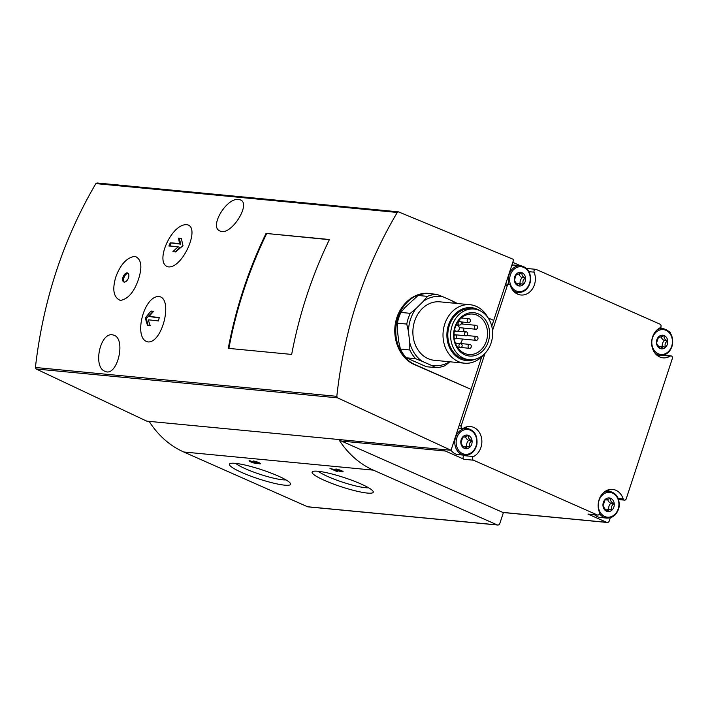<?xml version="1.0" encoding="UTF-8"?>
<svg xmlns="http://www.w3.org/2000/svg" width="708" height="708" viewBox="0 0 708 708"><rect width="100%" height="100%" fill="white"/><g stroke="black" fill="none" stroke-linecap="round" stroke-linejoin="round"><path stroke-width="1.06" d="M138.511 279.218C142.529 266.642 141.352 259.004 134.98 256.314C126.829 257.526 120.44 264.42 115.802 276.996C112.076 289.722 113.599 297.528 120.36 300.422C128.13 299.059 134.175 291.997 138.511 279.218M124.219 282.103A4.894 2.673 113.9 0 1 123.758 281.979A4.894 2.673 113.9 0 1 123.289 276.43A4.894 2.673 113.9 0 1 127.714 273.031A4.894 2.673 113.9 0 1 128.343 278.182A4.894 2.673 113.9 0 1 124.219 282.103M266.049 233.436L329.45 239.508A391.515 322.804 -84.5 0 0 291.669 354.425L228.268 348.354A391.515 322.804 -84.5 0 1 266.049 233.436L329.362 239.693M148.229 341.955C162.645 342.619 173.195 298.378 159.079 296.528C143.397 295.431 132.812 339.813 148.229 341.955M186.788 224.693C171.088 223.463 153.53 264.606 168.752 266.943C183.319 267.544 200.922 226.268 186.788 224.693M397.268 212.462C364.319 268.155 344.168 329.441 336.813 396.338L337.557 397.843L36.126 368.983L35.409 367.479C43.082 300.617 63.233 239.322 95.863 183.602L96.969 182.965L398.4 211.834L397.268 212.462L95.863 183.602M238.72 199.488L240.401 199.93C251.588 203.683 230.613 236.649 220.011 231.02C208.78 227.1 226.657 197.328 238.72 199.488M112.404 334.796L114.192 335.273C126.378 339.645 117.006 377.647 104.917 371.275C92.801 367.089 99.987 332.592 112.404 334.796M462.961 436.668A6.85 5.646 -84.5 0 1 468.572 435.464L464.094 437.11L462.961 436.668L460.846 443.111A6.85 5.646 -84.5 0 1 462.961 436.668M464.342 448.332A6.85 5.646 -84.5 0 1 460.846 443.111L464.342 448.332L467.829 446.589L469.944 447.129A6.85 5.646 -84.5 0 1 464.342 448.332M472.059 440.695A6.85 5.646 -84.5 0 1 469.944 447.129C468.793 444.438 469.493 442.296 472.059 440.695C469.192 439.748 468.032 438.004 468.572 435.464A6.85 5.646 -84.5 0 1 472.059 440.695L468.749 440.376A6.16 5.08 -84.5 0 1 465.607 436.942M516.468 273.943A6.85 5.646 -84.5 0 1 522.07 272.739L517.601 274.385L516.468 273.943L514.353 280.377A6.85 5.646 -84.5 0 1 516.468 273.943M517.84 285.607A6.85 5.646 -84.5 0 1 514.353 280.377L517.84 285.607L521.327 283.864L523.442 284.404A6.85 5.646 -84.5 0 1 517.84 285.607M525.566 277.97A6.85 5.646 -84.5 0 1 523.442 284.404C522.292 281.713 523 279.571 525.566 277.97C522.699 277.023 521.53 275.279 522.07 272.739A6.85 5.646 -84.5 0 1 525.566 277.97L522.256 277.651A6.16 5.08 -84.5 0 1 519.106 274.217M605.11 499.521A6.85 5.646 -84.5 0 1 610.721 498.317L606.243 499.963L605.11 499.521L602.995 505.955A6.85 5.646 -84.5 0 1 605.11 499.521M606.49 511.185A6.85 5.646 -84.5 0 1 602.995 505.955L606.49 511.185L609.977 509.441L612.093 509.981A6.85 5.646 -84.5 0 1 606.49 511.185M614.208 503.547A6.85 5.646 -84.5 0 1 612.093 509.981C610.942 507.291 611.641 505.149 614.208 503.547C611.34 502.6 610.181 500.857 610.721 498.317A6.85 5.646 -84.5 0 1 614.208 503.547L610.898 503.229A6.16 5.08 -84.5 0 1 607.756 499.786M658.617 336.796A6.85 5.646 -84.5 0 1 664.219 335.592L659.75 337.238L658.617 336.796L656.502 343.23A6.85 5.646 -84.5 0 1 658.617 336.796M659.989 348.46A6.85 5.646 -84.5 0 1 656.502 343.23L659.989 348.46L663.476 346.716L665.591 347.256A6.85 5.646 -84.5 0 1 659.989 348.46M667.715 340.814A6.85 5.646 -84.5 0 1 665.591 347.256C664.44 344.566 665.148 342.424 667.715 340.814C664.847 339.875 663.679 338.132 664.219 335.592A6.85 5.646 -84.5 0 1 667.715 340.814L664.405 340.504A6.16 5.08 -84.5 0 1 661.254 337.061M662.166 355.363L670.149 356.124A1.956 1.611 -84.5 0 1 672.343 358.522L626.208 498.848A1.956 1.611 -84.5 0 1 623.19 498.936A15.665 12.912 -84.5 0 0 612.579 489.396A15.665 12.912 -84.5 0 0 600.561 496.361A15.665 12.912 -84.5 0 0 599.402 512.22A1.956 1.611 -84.5 0 1 597.34 514.964L473.466 460.2A1.956 1.611 -84.5 0 1 473.502 456.554A15.665 12.912 -84.5 0 0 481.776 439.659A15.665 12.912 -84.5 0 0 470.431 426.543A15.665 12.912 -84.5 0 0 463.377 428.278A1.956 1.611 -84.5 0 1 461.182 425.88L485.042 353.292M492.494 330.627L507.317 285.554A1.956 1.611 -84.5 0 1 510.326 285.457A15.665 12.912 -84.5 0 0 520.946 294.997A15.665 12.912 -84.5 0 0 532.965 288.032A15.665 12.912 -84.5 0 0 534.124 272.173A1.956 1.611 -84.5 0 1 536.186 269.429L660.06 324.202A1.956 1.611 -84.5 0 1 660.024 327.839A15.665 12.912 -84.5 0 0 651.741 344.743A15.665 12.912 -84.5 0 0 663.095 357.85A15.665 12.912 -84.5 0 0 670.149 356.124M464.501 353.363A20.311 16.744 -84.5 0 1 454.509 330.008A20.311 16.744 -84.5 0 1 472.705 314.069A20.311 16.744 -84.5 0 1 487.44 335.884A20.311 16.744 -84.5 0 1 468.838 354.504A20.311 16.744 -84.5 0 1 464.501 353.363M461.952 321.998A20.311 16.744 -84.5 0 1 462.731 324.052M463.634 328.07A20.311 16.744 -84.5 0 1 463.837 331.654M462.581 339.044A20.311 16.744 -84.5 0 1 460.519 343.522M476.21 340.344A1.956 1.611 -84.5 0 1 476.581 336.45A1.956 1.611 -84.5 0 1 476.21 340.344L457.191 338.53A1.956 1.611 -84.5 0 1 456.368 338.15M449.589 361.753A34.745 28.647 -84.5 0 1 431.013 365.213L422.11 361.275A34.745 28.647 -84.5 0 1 409.782 342.814L408.436 331.388A34.745 28.647 -84.5 0 1 415.915 308.67L423.473 301.183A34.745 28.647 -84.5 0 1 443.261 296.918L452.173 300.856A34.745 28.647 -84.5 0 1 455.182 303.298M484.396 353.947A29.364 24.214 -84.5 0 1 464.466 363.186L434.34 360.301A29.364 24.214 -84.5 0 1 428.075 358.646A29.364 24.214 -84.5 0 1 413.622 324.884A29.364 24.214 -84.5 0 1 439.934 301.838L470.068 304.723A29.364 24.214 -84.5 0 1 487.874 317.565M423.473 301.183L427.437 296.36A36.701 30.267 -84.5 0 1 436.792 294.342L443.261 296.918M422.11 361.275L415.631 358.699A36.701 30.267 -84.5 0 1 409.808 349.973L409.782 342.814M408.436 331.388L406.764 324.069A36.701 30.267 -84.5 0 1 410.295 313.334L415.915 308.67M449.854 361.779L445.182 365.62A36.701 30.267 -84.5 0 1 435.827 367.629L431.013 365.213M452.173 300.856L456.987 303.272A36.701 30.267 -84.5 0 1 457.182 303.493M427.437 296.36L418.065 295.466A36.701 30.267 -84.5 0 1 427.42 293.448L436.792 294.342M406.764 324.069L397.392 323.175A36.701 30.267 -84.5 0 1 400.923 312.432L410.295 313.334M409.808 349.973L400.436 349.079A36.701 30.267 -84.5 0 0 406.259 357.805L426.455 366.735L435.827 367.629M415.631 358.699L406.259 357.805M418.065 295.466L404.887 307.608L400.923 312.432M397.392 323.175L397.409 330.335L398.754 341.76L400.436 349.079M464.466 363.186A29.364 24.214 -84.5 0 1 458.2 361.531A29.364 24.214 -84.5 0 1 443.757 327.769A29.364 24.214 -84.5 0 1 470.068 304.723M464.873 354.823A21.78 17.957 -84.5 0 1 460.501 317.75A21.78 17.957 -84.5 0 1 489.414 330.53A21.78 17.957 -84.5 0 1 464.873 354.823M463.74 358.266A25.453 20.983 -84.5 0 1 451.217 329.008A25.453 20.983 -84.5 0 1 474.024 309.033A25.453 20.983 -84.5 0 1 492.485 336.371A25.453 20.983 -84.5 0 1 469.174 359.699A25.453 20.983 -84.5 0 1 463.74 358.266M469.174 359.699L466.413 359.434A25.453 20.983 -84.5 0 1 460.979 358.009A25.453 20.983 -84.5 0 1 448.465 328.742A25.453 20.983 -84.5 0 1 471.262 308.768L474.024 309.033M475.041 359.266A26.577 21.913 -84.5 0 1 460.634 359.062A26.577 21.913 -84.5 0 1 449.076 323.441A26.577 21.913 -84.5 0 1 479.705 310.573M503.423 512.539L499.839 523.424A2.443 2.018 -84.5 0 1 497.211 524.894L373.381 470.147A97.881 80.703 -84.5 0 1 338.805 439.526M497.733 525.035L308.077 506.875A2.443 2.018 -84.5 0 1 307.555 506.742L183.726 451.987A97.881 80.703 -84.5 0 1 149.149 421.366M254.977 461.705L258.57 463.076L253.42 461.837L255.03 462.731L249.827 460.66A4.195 0.628 18.2 0 0 249.057 460.766A4.195 0.628 18.2 0 0 252.844 462.678A4.195 0.628 18.2 0 0 257.022 463.386A4.195 0.628 18.2 0 0 256.933 463.191A4.195 0.628 18.2 0 0 260.571 463.731A4.195 0.628 18.2 0 0 257.916 462.227A4.195 0.628 18.2 0 0 253.367 460.996L255.101 461.333M337.495 469.705L341.088 471.077L339.451 470.855L329.981 468.43L336.406 471.271L337.592 471.386L332.689 469.218L339.796 471.289A4.195 0.628 18.2 0 0 343.088 471.732A4.195 0.628 18.2 0 0 340.433 470.227A4.195 0.628 18.2 0 0 335.884 468.997L337.619 469.333M360.823 483.909A32.196 4.814 -161.8 0 0 312.688 471.537A32.196 4.814 -161.8 0 0 341.194 486.741A32.196 4.814 -161.8 0 0 373.151 491.423A32.196 4.814 -161.8 0 0 360.823 483.909M278.129 475.988A32.196 4.814 -161.8 0 0 229.994 463.625A32.196 4.814 -161.8 0 0 258.491 478.829A32.196 4.814 -161.8 0 0 290.457 483.502A32.196 4.814 -161.8 0 0 278.129 475.988M670.653 333.636A2.443 2.018 -84.5 0 0 669.387 331.574L668.679 331.256M662.546 328.547L660.387 327.592M520.398 265.695L512.804 262.341M597.756 515.079L588.383 514.176A1.956 1.611 -84.5 0 1 587.967 514.07L606.668 522.336A2.443 2.018 -84.5 0 0 609.296 520.867L610.314 517.769M607.19 522.477L503.264 512.53A2.443 2.018 -84.5 0 1 502.742 512.388L341.468 441.084A2.443 2.018 -84.5 0 1 340.309 439.668M444.235 449.624A2.443 2.018 -84.5 0 0 445.385 451.031L464.094 459.297A1.956 1.611 -84.5 0 1 464.129 455.66L473.502 456.554M488.131 317.945L493.706 320.414L513.734 259.5L398.4 211.834M36.126 368.983L146.68 421.127L451.014 450.27L337.557 397.843M429.614 293.475L428.791 293.395C413.968 291.891 399.197 304.714 395.639 322.175C391.958 339.601 400.162 358.425 414.056 364.416L414.773 364.487A36.701 30.267 -84.5 0 1 396.719 322.282A36.701 30.267 -84.5 0 1 429.614 293.475A36.701 30.267 -84.5 0 1 432.597 293.944M481.732 356.832L451.014 450.27M414.773 364.487L471.032 389.365L414.056 364.416M493.706 320.414L491.768 326.308M459.926 347.557A1.956 1.611 -84.5 0 1 460.722 343.769A1.956 1.611 -84.5 0 1 460.342 347.672A1.956 1.611 -84.5 0 1 459.926 347.557M469.112 348.212A1.956 1.611 -84.5 0 1 469.9 344.424A1.956 1.611 -84.5 0 1 469.528 348.318A1.956 1.611 -84.5 0 1 469.112 348.212M453.996 335.61A1.956 1.611 -84.5 0 1 456.775 337.052A1.956 1.611 -84.5 0 1 454.244 338.539M465.475 335.68A1.956 1.611 -84.5 0 1 466.271 331.893A1.956 1.611 -84.5 0 1 465.899 335.787A1.956 1.611 -84.5 0 1 465.475 335.68M459.094 324.972A1.956 1.611 -84.5 0 1 459.881 321.184A1.956 1.611 -84.5 0 1 459.51 325.078A1.956 1.611 -84.5 0 1 459.094 324.972M475.378 329.131A1.956 1.611 -84.5 0 1 476.174 325.344A1.956 1.611 -84.5 0 1 475.803 329.238A1.956 1.611 -84.5 0 1 475.378 329.131M468.156 322.521A1.956 1.611 -84.5 0 1 468.953 318.742A1.956 1.611 -84.5 0 1 468.581 322.636A1.956 1.611 -84.5 0 1 468.156 322.521M456.2 324.875L457.81 325.591A2.938 2.425 -84.5 0 1 459.253 328.963A2.938 2.425 -84.5 0 1 456.625 331.273A2.938 2.425 -84.5 0 1 455.996 331.105L454.43 330.415M464.625 455.244A13.461 11.098 -84.5 0 1 461.749 454.492A13.461 11.098 -84.5 0 1 455.129 439.013A13.461 11.098 -84.5 0 1 467.183 428.446C474.466 430.154 477.714 435.464 476.909 444.403C474.997 451.651 470.9 455.262 464.625 455.244L458.28 454.633A13.461 11.098 -84.5 0 1 455.403 453.881A13.461 11.098 -84.5 0 1 451.023 450.226M465.643 427.172A15.665 12.912 -84.5 0 1 467.422 428.473M464.855 455.262A15.665 12.912 -84.5 0 1 464.129 455.66M511.857 265.217A13.461 11.098 -84.5 0 1 514.344 265.119L520.69 265.721C527.973 267.429 531.212 272.739 530.407 281.669C528.495 288.917 524.398 292.537 518.123 292.519A13.461 11.098 -84.5 0 1 515.247 291.758A13.461 11.098 -84.5 0 1 512.689 290.13M518.362 292.537A15.665 12.912 -84.5 0 1 516.362 293.475M660.511 355.389A15.665 12.912 -84.5 0 1 658.511 356.328M603.552 492.618A13.461 11.098 -84.5 0 1 609.331 491.299C616.624 492.998 619.863 498.317 619.058 507.247C617.146 514.495 613.048 518.114 606.774 518.097L600.428 517.486A13.461 11.098 -84.5 0 1 597.552 516.734A13.461 11.098 -84.5 0 1 594.649 514.778M607.791 490.025A15.665 12.912 -84.5 0 1 609.57 491.325M659.148 346.566A6.16 5.08 -84.5 0 1 660.661 346.442L663.485 346.708M662.237 346.593A6.16 5.08 -84.5 0 1 664.405 340.504M605.65 509.291A6.16 5.08 -84.5 0 1 607.163 509.167L609.977 509.433M608.73 509.317A6.16 5.08 -84.5 0 1 610.898 503.229M516.999 283.713A6.16 5.08 -84.5 0 1 518.513 283.589L521.327 283.855M520.088 283.74A6.16 5.08 -84.5 0 1 522.256 277.651M463.501 446.447A6.16 5.08 -84.5 0 1 465.014 446.314L467.829 446.589M466.581 446.465A6.16 5.08 -84.5 0 1 468.749 440.376M183.027 245.738A105.704 72.8 165.6 0 0 175.734 251.959A105.669 15.797 -161.8 0 0 172.902 251.667A105.678 72.791 -14.4 0 1 178.212 246.773A105.35 15.753 -161.8 0 0 168.893 246.021A105.023 86.597 -84.5 0 1 170.23 242.879A105.014 15.7 18.2 0 1 179.549 243.623A104.988 50.109 -135.4 0 1 178.62 238.189A104.2 15.585 18.2 0 1 181.452 238.49A104.527 49.887 44.6 0 0 183.027 245.738M158.45 320.981A105.014 15.7 -161.8 0 0 148.291 319.866A104.988 50.109 44.6 0 0 150.264 325.751A104.2 15.585 -161.8 0 0 147.583 325.521A104.519 49.887 -135.4 0 1 145.37 317.998A105.704 72.8 -14.4 0 1 151.043 311.051A105.669 15.797 18.2 0 1 153.724 311.281A105.687 72.791 165.6 0 0 149.096 316.485A105.35 15.753 18.2 0 1 159.256 317.6A105.032 86.597 95.5 0 0 158.45 320.981M181.487 238.702L178.62 238.189M179.301 238.49L180.752 244.154L179.549 243.623M180.752 244.154L170.23 242.879M171.009 243.225L170.07 246.074M175.257 251.906L179.682 247.419L178.212 246.773M159.167 317.954L149.096 316.485M153.185 311.856L151.043 311.051M152.778 311.812L146.291 318.405L145.37 317.998M146.291 318.405L148.122 325.565M128.175 273.35A4.894 2.673 -66.1 0 0 123.98 277.686A4.894 2.673 -66.1 0 0 124.298 282.111M235.764 463.386A28.001 4.186 -161.8 0 0 259.978 474.298A28.001 4.186 -161.8 0 0 285.952 479.891M318.458 471.307A28.001 4.186 -161.8 0 0 342.681 482.21A28.001 4.186 -161.8 0 0 368.647 487.803M228.87 348.416A391.515 322.804 -84.5 0 1 266.615 233.684M336.813 396.338L35.409 367.479M459.094 425.676L461.182 425.88M505.229 285.351L507.317 285.554M497.211 524.894L307.555 506.742M373.381 470.147L183.726 451.987M606.668 522.336L502.742 512.388M445.385 451.031L341.468 441.084M587.967 514.07L597.34 514.964M464.094 459.297L473.466 460.2M454.332 330.946L455.996 331.105M529.018 271.686L534.124 272.173M618.226 498.459L623.19 498.936M604.747 516.468A12.479 10.293 -84.5 0 1 602.251 495.228A12.479 10.293 -84.5 0 1 618.81 502.547A12.479 10.293 -84.5 0 1 604.747 516.468M606.774 518.097A13.461 11.098 -84.5 0 1 603.897 517.336A13.461 11.098 -84.5 0 1 599.481 513.636M462.598 453.624A12.479 10.293 -84.5 0 1 460.103 432.376A12.479 10.293 -84.5 0 1 476.661 439.703A12.479 10.293 -84.5 0 1 462.598 453.624M658.254 353.743A12.479 10.293 -84.5 0 1 655.75 332.503A12.479 10.293 -84.5 0 1 672.317 339.822A12.479 10.293 -84.5 0 1 658.254 353.743M657.051 329.893A13.461 11.098 -84.5 0 1 662.838 328.574C670.122 330.273 673.361 335.592 672.556 344.522C670.644 351.77 666.547 355.389 660.272 355.372A13.461 11.098 -84.5 0 1 657.396 354.611A13.461 11.098 -84.5 0 1 654.838 352.973M516.105 290.891A12.479 10.293 -84.5 0 1 513.601 269.651A12.479 10.293 -84.5 0 1 530.168 276.978A12.479 10.293 -84.5 0 1 516.105 290.891M508.981 284.262A13.461 11.098 -84.5 0 1 520.69 265.721M457.58 347.407L460.342 347.672M455.456 343.274L460.722 343.769M461.12 347.513L469.528 348.318M455.368 343.035L469.9 344.424M454.279 338.778L454.978 338.849M453.987 334.822L455.359 334.946M466.855 335.521L476.581 336.45M453.987 334.645L465.899 335.787M457.722 331.07L466.271 331.893M456.253 324.768L459.51 325.078M458.474 321.043L459.881 321.184M459.28 327.654L475.803 329.238M461.156 323.901L476.174 325.344M460.996 321.91L468.581 322.636M461.271 317.998L468.953 318.742M454.315 331.052L456.625 331.273M458.306 428.092L462.492 428.49M505.698 283.952L508.999 284.271M526.566 268.438L535.77 269.323M663.316 355.168L671.034 355.912M618.633 499.565L624.518 500.131M609.331 491.299L605.791 490.963M467.183 428.446L463.643 428.11M662.838 328.574L659.298 328.238M660.272 355.372L656.732 355.027M518.123 292.519L514.583 292.174M658.564 337.132L659.75 337.247M605.066 499.857L606.243 499.972M516.415 274.279L517.592 274.394M462.917 437.004L464.094 437.119M341.265 470.555L341.088 471.077M255.199 462.218L255.03 462.731M258.747 462.554L258.57 463.076"/></g></svg>

